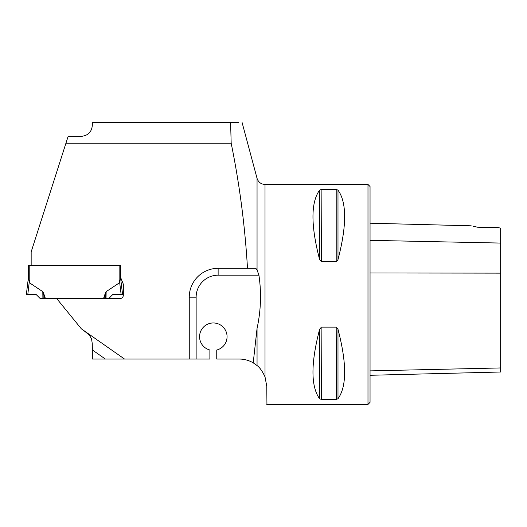 <?xml version="1.0" encoding="UTF-8"?>
<svg xmlns="http://www.w3.org/2000/svg" width="527" height="527" viewBox="0 0 527 527"><rect width="100%" height="100%" fill="white"/><g stroke="black" fill="none" stroke-linecap="round" stroke-linejoin="round"><path stroke-width="0.79" d="M31.159 265.529L31.159 251.906L68.141 136.335L81.342 136.335C88.009 135.67 91.672 132.007 92.337 125.34L92.337 122.587L238.566 122.587M230.602 122.587L231.175 143.212C239.581 184.496 245.022 226.195 247.492 268.315L255.806 268.315L257.051 269.916L258.928 275.186C261.53 292.966 260.905 310.706 257.051 328.413L253.217 362.839A27.496 27.496 0 0 0 239.284 359.052L216.755 359.052L216.755 350.02A13.748 13.748 0 0 0 224.607 328.861A13.748 13.748 0 0 0 202.032 328.861A13.748 13.748 0 0 0 209.884 350.02L209.884 359.052L124.537 359.052L81.342 328.808L56.725 298.598M65.941 143.212L231.175 143.212M29.789 265.529L29.789 282.999L28.412 278.177L28.412 265.529L120.525 265.529L120.525 278.177L119.148 282.999L106.138 291.662L105.841 292.716L105.486 292.716L105.855 292.175M28.412 277.643L26.35 294.435L36.08 294.435L40.236 298.598L119.892 298.598A3.439 3.439 0 0 0 123.331 295.16L123.331 284.85A3.439 3.439 0 0 0 123.081 283.559L120.525 277.215M189.259 359.052L189.259 297.188A28.873 28.873 0 0 1 218.132 268.315L247.492 268.315M105.36 359.052L92.337 349.935L92.337 359.052L124.537 359.052M92.337 348.775L92.337 347.609M92.337 349.935L92.271 343.67L91.56 338.953L89.425 335.179L83.562 330.363M266.939 404.42L266.781 386.304L265.015 376.864C262.374 371.192 259.719 367.431 257.051 365.56L253.217 362.839M265.015 376.864L265.015 184.45L367.984 184.45L367.984 404.42L266.781 404.42M336.206 189.424L336.206 261.748L321.398 261.748L319.612 259.594C310.759 225.589 310.759 202.434 319.612 190.115L321.398 189.424L336.206 189.424L337.991 190.115C346.845 202.434 346.845 225.589 337.991 259.594L336.47 261.708M321.398 261.748L321.134 189.437M319.612 329.276L321.398 327.122L336.206 327.122L337.991 329.276C346.845 363.281 346.845 386.436 337.991 398.755L336.206 399.446L321.398 399.446L319.612 398.755C310.759 386.436 310.759 363.281 319.612 329.276L319.612 398.755M321.398 399.446L321.134 327.162M336.206 327.122L336.47 399.44M370.046 375.29L500.65 372.009L500.65 228.191L498.588 227.664L477.62 227.229L473.391 226.261M471.21 225.813L370.046 223.204M477.62 227.229C468.931 225.286 468.931 225.286 477.62 227.229M367.984 184.45L370.046 186.518L370.046 402.358L367.984 404.42M29.789 282.999L42.799 291.662L43.089 292.716L43.445 292.716L43.082 292.175M45.434 298.598L43.445 292.716M103.503 298.598L105.486 292.716M27.806 294.435L29.295 281.649M28.992 280.654L28.656 279.639M108.7 298.598L112.857 294.435L122.587 294.435L120.525 277.643L120.281 279.639M119.642 281.649L119.945 280.654M45.078 298.598L43.089 292.716L43.181 298.598M121.131 294.435L119.589 281.879M103.859 298.598L105.841 292.716L105.756 298.598M36.08 294.435L26.35 294.435L36.08 294.435M257.051 269.916L257.051 178.337L242.11 122.58M257.051 365.56L257.051 328.413M370.046 240.338L500.65 243.072M370.046 370.883L500.65 367.951M370.046 272.973L500.65 273.138M337.991 398.755L337.991 329.276M319.612 259.594L319.612 190.115M337.991 259.594L337.991 190.115M258.928 275.186L218.132 275.186A21.996 21.996 0 0 0 196.136 297.188L196.136 359.052M218.132 275.186L218.132 268.315M196.136 297.188L189.259 297.188M119.148 265.529L119.148 282.999M42.904 298.598L42.799 291.662M106.032 298.598L106.138 291.662M257.051 178.337C258.329 182.171 260.984 184.206 265.015 184.45"/></g></svg>

